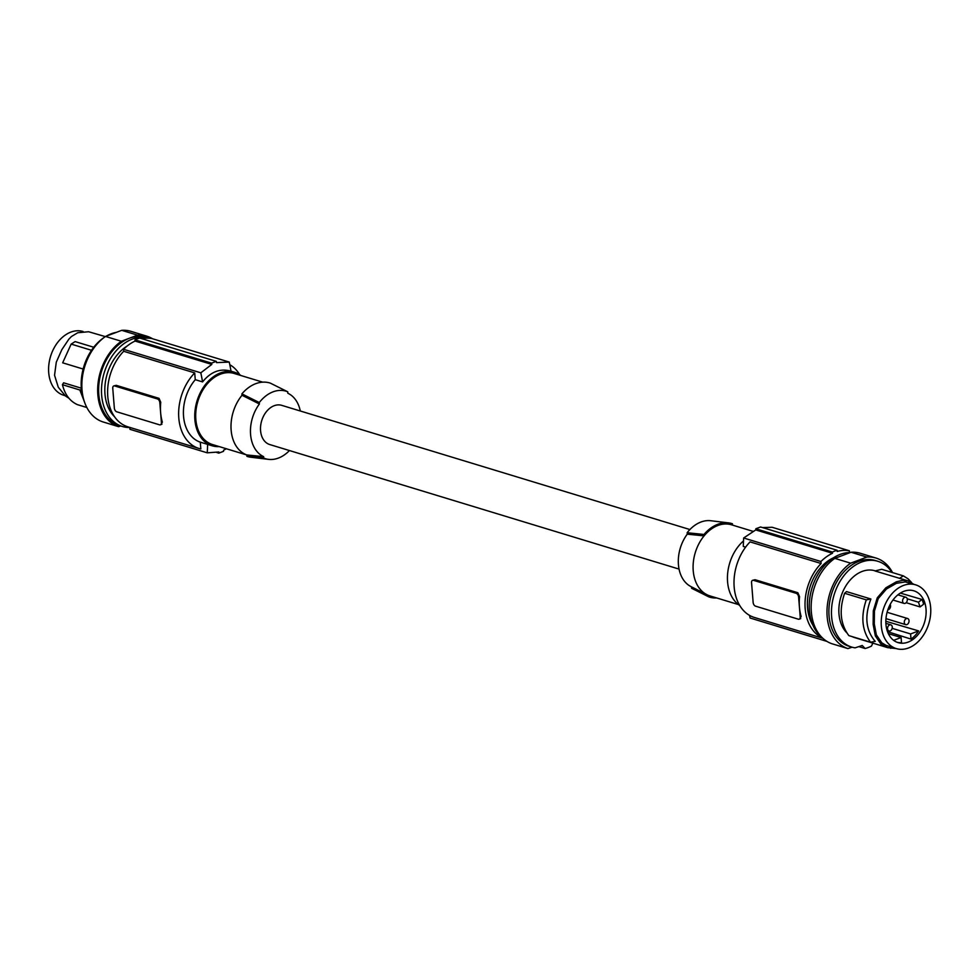 <?xml version="1.0" encoding="UTF-8"?>
<svg xmlns="http://www.w3.org/2000/svg" width="979" height="979" viewBox="0 0 979 979"><rect width="100%" height="100%" fill="white"/><g stroke="black" fill="none" stroke-linecap="round" stroke-linejoin="round"><path stroke-width="1.47" d="M812.9 625.189A41.632 29.811 -73.1 0 1 833.386 557.846M822.213 637.708A46.123 33.017 -73.1 0 1 810.624 593.335A46.123 33.017 -73.1 0 1 840.08 554.444A46.123 33.017 -73.1 0 1 850.213 552.572M872.815 643.117L871.481 646.079A46.123 33.017 -73.1 0 1 868.3 647.486A46.123 33.017 -73.1 0 1 865.081 648.502L862.23 645.479L855.095 647.841A44.838 32.099 106.9 0 1 851.767 647.095A44.838 32.099 106.9 0 1 834.108 594.853A44.838 32.099 106.9 0 1 877.869 561.297A44.838 32.099 106.9 0 1 891.93 572.409M892.53 572.593A47.396 33.935 106.9 0 0 876.046 558.067A47.396 33.935 106.9 0 0 866.868 557.075L850.665 563.182A47.396 33.935 106.9 0 0 827.01 610.137A47.396 33.935 106.9 0 0 847.912 648.587L852.122 647.192M877.869 561.297L875.299 560.514A44.838 32.099 106.9 0 0 831.538 594.069A44.838 32.099 106.9 0 0 849.197 646.311L851.767 647.095M846.762 632.764A34.914 24.989 -73.1 0 1 841.585 594.853A34.914 24.989 -73.1 0 1 868.96 570.023A34.914 24.989 -73.1 0 1 874.981 570.794L875.299 570.892M887.635 647.633L896.25 648.575A33.31 23.851 106.9 0 0 925.204 632.25A33.31 23.851 106.9 0 0 915.683 584.855A33.31 23.851 106.9 0 0 886.766 601.192A33.31 23.851 106.9 0 0 896.287 648.587L886.019 645.345L881.785 642.799L880.99 644.17L887.635 647.633L854.655 637.598A34.914 24.989 -73.1 0 1 852.097 636.595M881.785 642.799L876.364 634.906L874.284 623.88L874.443 610.982L878.224 598.597L877.27 597.839L885.86 587.804L896.336 581.82L902.785 580.314L907.961 580.828L875.018 570.965L881.7 569.288L903.36 575.885L899.395 578.393M913.713 584.255L907.961 580.828M878.224 598.597L886.436 589.028L896.421 583.313L905.306 581.918L915.683 584.855M880.99 644.17L875.324 635.885L873.133 624.333L873.305 610.81L877.27 597.839M874.284 623.88L873.133 624.333M896.336 581.82L896.421 583.313M893.252 640.033A27.082 19.384 106.9 0 0 897.939 642.579A27.082 19.384 106.9 0 0 923.197 626.058A27.082 19.384 106.9 0 0 918.718 593.409A27.082 19.384 106.9 0 0 913.701 590.765A27.082 19.384 106.9 0 0 888.687 607.604A27.082 19.384 106.9 0 0 893.252 640.033M849.539 552.572L849.393 550.785A46.759 33.482 106.9 0 0 837.229 551.471L837.131 550.271A48.044 34.4 106.9 0 0 832.395 552.058L832.493 553.27A46.759 33.482 106.9 0 0 820.94 561.505L821.1 563.5A44.838 32.099 106.9 0 0 805.019 605.377A44.838 32.099 106.9 0 0 822.507 637.99M849.393 550.785L772.113 527.265L762.592 527.583M821.1 563.5L750.073 541.889A44.838 32.099 106.9 0 0 734.079 585.772A44.838 32.099 106.9 0 0 754.307 617.443L822.837 638.296M749.559 615.387A224.191 137.097 -110.7 0 0 750.098 618.006L826.949 641.392M752.557 580.327L755.054 579.715L797.836 592.723L799.549 596.639A44.838 32.099 106.9 0 0 799.415 606.907A44.838 32.099 106.9 0 0 801.14 616.476L800.21 616.831A3.206 1.958 -110.7 0 1 799.194 619.181A3.206 1.958 -110.7 0 1 798.313 619.181L755.531 606.16A3.206 1.958 69.3 0 1 753.145 602.513L751.554 582.664A3.206 1.958 -110.7 0 1 752.557 580.327A3.206 1.958 -110.7 0 1 753.451 580.314L796.233 593.335A3.206 1.958 69.3 0 1 798.607 596.994L800.21 616.831M799.916 618.581L801.14 616.476M745.619 547.151L743.294 546.441A224.191 137.097 69.3 0 1 743.661 537.997L755.764 529.92A224.191 137.097 69.3 0 1 755.849 528.77L832.395 552.058M820.94 561.505L743.661 537.997M739.708 605.45A38.438 27.51 -73.1 0 1 733.846 553.172A38.438 27.51 -73.1 0 1 743.502 540.922M837.131 550.271L760.585 526.983L755.849 528.77M832.493 553.27L755.764 529.92M687.258 534.179L687.148 532.735L703.987 534.473L704.097 535.868A37.153 26.604 106.9 0 0 706.789 594.632L690.856 586.531A34.008 24.34 106.9 0 1 687.258 534.179L704.097 535.868A37.153 26.604 -73.1 0 1 717.913 525.478A37.153 26.604 -73.1 0 1 731.533 524.805L752.961 531.328M738.472 604.581L709.91 595.893A37.153 26.604 -73.1 0 1 708.894 595.55L709.004 596.957A38.438 27.51 106.9 0 0 716.652 597.949M709.004 596.957L691.615 588.281L691.504 586.849M732.549 525.111L732.439 523.753A38.438 27.51 106.9 0 0 728.511 522.872L710.754 520.73A35.293 25.258 106.9 0 0 687.148 532.735M706.789 594.632A37.153 26.604 106.9 0 0 708.894 595.55M728.511 522.872A38.438 27.51 106.9 0 0 703.987 534.473M679.059 569.093L269.788 444.564A20.498 14.673 -73.1 0 1 260.573 430.674A20.498 14.673 -73.1 0 1 281.719 405.343L689.901 529.541M288.499 393.57L287.863 393.24A34.008 24.34 -73.1 0 1 288.499 393.57A34.008 24.34 -73.1 0 1 300.296 410.996M287.863 393.264L287.74 391.808L270.351 383.144A38.438 27.51 -73.1 0 0 241.899 393.876L259.288 402.54A35.293 25.258 -73.1 0 1 287.74 391.808M259.288 402.54L259.398 403.984A34.008 24.34 -73.1 0 0 263.645 456.642L263.755 458.099L246.916 456.349L246.806 454.954A37.153 26.604 -73.1 0 1 242.009 395.271L241.899 393.876M289.454 450.548A35.293 25.258 -73.1 0 1 268.601 459.371A35.293 25.258 -73.1 0 1 263.755 458.099M268.601 459.371L250.857 457.23A38.438 27.51 -73.1 0 1 246.916 456.349M262.715 382.153L234.152 373.464A37.153 26.604 106.9 0 0 220.532 374.137A37.153 26.604 106.9 0 0 195.996 410.36A37.153 26.604 106.9 0 0 212.516 444.552L246.806 454.978M240.895 375.508A38.438 27.51 106.9 0 0 234.532 372.24A38.438 27.51 106.9 0 0 198.847 395.908A38.438 27.51 106.9 0 0 205.272 442.092A38.438 27.51 106.9 0 0 212.149 445.775A38.438 27.51 106.9 0 0 219.259 446.595M195.262 379.681L202.58 381.908A224.191 137.097 -110.7 0 0 200.805 372.815L123.525 349.295L123.684 351.29L194.711 372.901L195.262 379.681A38.438 27.51 106.9 0 0 193.928 438.641A38.438 27.51 106.9 0 0 200.279 442.153L207.609 444.38A224.191 137.097 69.3 0 1 207.242 452.824L129.962 429.316L129.815 427.419M212.149 445.775L207.609 444.38M229.796 364.702A44.838 32.099 -73.1 0 1 239.659 374.639M200.279 442.153L200.83 448.945A44.838 32.099 106.9 0 1 198.945 448.455A44.838 32.099 106.9 0 1 178.716 416.785A44.838 32.099 106.9 0 1 194.711 372.901M207.242 452.824L218.855 451.968A224.191 137.097 69.3 0 1 218.77 453.118L223.518 451.331A224.191 137.097 69.3 0 0 223.604 450.181L226.394 448.774M216.775 452.506L218.77 453.118M113.76 385.946A3.206 1.958 -110.7 0 0 112.756 388.296L114.347 408.133A3.206 1.958 69.3 0 0 116.734 411.792L159.516 424.813A3.206 1.958 -110.7 0 0 160.409 424.8A3.206 1.958 -110.7 0 0 161.413 422.451L159.822 402.614A3.206 1.958 69.3 0 0 157.435 398.955L114.653 385.946A3.206 1.958 -110.7 0 0 113.76 385.946L116.256 385.334L159.039 398.355L160.752 402.259A44.838 32.099 106.9 0 0 160.617 412.538A44.838 32.099 106.9 0 0 162.355 422.108L161.119 424.201M123.684 351.29A44.838 32.099 106.9 0 0 107.69 395.173A44.838 32.099 106.9 0 0 127.919 426.844L198.945 448.455M234.532 372.24L231.044 371.188A224.191 137.097 -110.7 0 0 229.257 362.083L216.555 362.609A224.191 137.097 -110.7 0 0 216.273 361.349L139.728 338.061A48.044 34.4 -73.1 0 0 134.98 339.848L211.525 363.136L216.273 361.349M141.955 338.734A46.759 33.482 -73.1 0 1 151.978 338.575L229.257 362.083M123.525 349.295A46.759 33.482 -73.1 0 1 135.078 341.059L134.98 339.848M135.078 341.059L211.807 364.408A224.191 137.097 -110.7 0 0 211.525 363.136M200.805 372.815L211.807 364.408M231.044 371.188C220.299 368.116 210.815 371.69 202.58 381.908M120.698 425.975L118.606 426.673L102.771 421.863A47.396 33.935 -73.1 0 1 81.869 383.413A47.396 33.935 -73.1 0 1 105.524 336.446L121.726 330.339L137.562 335.161L129.461 338.208A46.123 33.017 106.9 0 1 146.36 337.376L149.114 338.208A46.123 33.017 106.9 0 0 132.312 339.089A46.123 33.017 106.9 0 0 101.865 384.049A46.123 33.017 106.9 0 0 122.375 426.489A46.123 33.017 106.9 0 0 129.828 427.517M127.282 345.942A41.632 29.811 106.9 0 0 105.695 380.219A41.632 29.811 106.9 0 0 114.482 416.662M118.606 426.673A47.396 33.935 -73.1 0 1 97.692 388.222A47.396 33.935 -73.1 0 1 121.347 341.267L129.461 338.208A46.123 33.017 106.9 0 0 99.001 383.181A46.123 33.017 106.9 0 0 119.511 425.62L122.375 426.489M121.726 330.339A47.396 33.935 -73.1 0 1 130.905 331.33L146.74 336.152A47.396 33.935 -73.1 0 1 152.406 338.697M84.439 401.892A44.838 32.099 -73.1 0 1 104.019 337.547M106.124 336.225A44.838 32.099 -73.1 0 1 116.268 332.395M105.304 336.605L88.624 331.746L77.745 332.738L71.479 336.482L68.836 339.199L61.812 349.711L56.28 362.206L54.543 375.251L58.299 387.28L65.544 396.042L68.958 398.269M86.837 407.509L77.341 404.621C69.864 401.182 64.895 394.549 62.436 384.698L63.611 382.801L81.33 388.186M83.129 369.034L62.668 362.817L71.161 344.094L75.126 341.598L93.751 347.251M65.103 395.675L63.672 395.235A33.31 23.851 -73.1 0 1 57.712 392.053A33.31 23.851 -73.1 0 1 52.144 352.024A33.31 23.851 -73.1 0 1 83.068 331.502L83.068 331.502M71.161 344.094L91.536 350.298M62.436 384.698L79.825 389.985L83.619 399.689M79.825 389.985L81.441 389.532M121.347 341.267L105.524 336.446M137.562 335.161A47.396 33.935 -73.1 0 1 146.74 336.152M263.645 456.642L246.806 454.954M242.009 395.271L259.398 403.984M865.081 648.502L858.852 646.605M870.894 599.013C864.335 616.158 865.779 630.28 875.226 641.392L870.515 642.2L848.854 635.616C840.361 624.174 838.942 610.052 844.62 593.274L846.517 591.597L870.894 599.013L866.28 599.858L844.62 593.274M850.665 563.182L834.83 558.373L851.045 552.254L866.868 557.075M876.046 558.067L860.223 553.245A47.396 33.935 106.9 0 0 851.045 552.254M887.512 631.651L911.008 639.091L910.592 633.951L918.645 630.917L885.836 621.273M911.008 639.091A27.057 19.372 106.9 0 0 918.645 630.917M897.094 642.285A27.057 19.372 106.9 0 0 901.512 642.665L901.108 637.525L888.345 633.646M921.985 599.466L918.449 602.207L920.089 606.931L923.613 604.202A27.057 19.372 106.9 0 0 921.985 599.466L900.35 593.09M893.643 640.339L901.108 637.525M920.089 606.931L906.162 602.697M918.449 602.207L907.215 598.781M890.144 630.917A3.206 2.288 106.9 0 0 892.261 627.796A3.206 2.288 106.9 0 0 890.829 624.847A3.206 2.288 106.9 0 0 889.654 624.896A3.206 2.288 106.9 0 0 887.549 628.029A3.206 2.288 106.9 0 0 888.969 630.966A3.206 2.288 106.9 0 0 890.144 630.917M906.909 624.59A3.206 2.288 106.9 0 0 909.026 621.469A3.206 2.288 106.9 0 0 907.606 618.52A3.206 2.288 106.9 0 0 906.432 618.581A3.206 2.288 106.9 0 0 904.315 621.702A3.206 2.288 106.9 0 0 905.734 624.651A3.206 2.288 106.9 0 0 906.909 624.59M905.196 603.333A3.206 2.288 106.9 0 0 907.313 600.213A3.206 2.288 106.9 0 0 905.893 597.263A3.206 2.288 106.9 0 0 904.718 597.325A3.206 2.288 106.9 0 0 902.601 600.445A3.206 2.288 106.9 0 0 904.021 603.394A3.206 2.288 106.9 0 0 905.196 603.333M887.855 609.782A3.206 2.288 106.9 0 0 888.43 609.66A3.206 2.288 106.9 0 0 890.168 604.447M892.163 628.347L910.592 633.951M903.36 575.885L908.108 578.846L911.535 582.456M870.515 642.2C862.022 630.757 860.602 616.648 866.28 599.858M834.83 558.373A47.396 33.935 106.9 0 0 811.175 605.328A47.396 33.935 106.9 0 0 832.077 643.778L847.912 648.587M905.306 581.918L905.648 580.351M891.037 646.984L890.731 648.355M876.364 634.906L875.324 635.885M874.443 610.982L873.305 610.81M886.436 589.028L885.86 587.804M799.549 596.639L798.607 596.994M797.836 592.723L796.233 593.335M755.054 579.715L753.451 580.314M162.355 422.108L161.413 422.451M159.822 402.614L160.752 402.259M157.435 398.955L159.039 398.355M116.256 385.334L114.653 385.946M800.736 618.593L799.194 619.181M161.939 424.225L160.409 424.8M885.873 623.329L890.829 624.847M887.096 612.279L907.606 618.52M897.902 594.84L905.893 597.263M887.084 630.403L888.969 630.966M885.971 618.63L905.734 624.651M892.97 600.029L904.021 603.394"/></g></svg>
